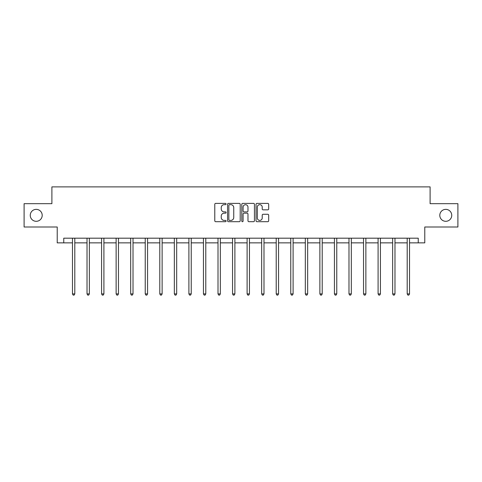 <?xml version="1.0" encoding="UTF-8"?>
<svg xmlns="http://www.w3.org/2000/svg" width="482" height="482" viewBox="0 0 482 482"><rect width="100%" height="100%" fill="white"/><g stroke="black" fill="none" stroke-linecap="round" stroke-linejoin="round"><path stroke-width="0.72" d="M226.076 204.019A0.639 0.639 0 0 0 225.431 203.38L215.701 203.38A0.916 0.916 0 0 0 214.785 204.296L214.785 220.78A0.916 0.916 0 0 0 215.701 221.696L225.431 221.696A0.639 0.639 0 0 0 226.076 221.051A0.639 0.639 0 0 0 225.431 220.413L224.172 220.413A2.928 2.928 0 0 1 221.244 217.484L221.244 216.111A2.928 2.928 0 0 1 224.172 213.177L225.431 213.177A0.639 0.639 0 0 0 226.076 212.538A0.639 0.639 0 0 0 225.431 211.893L224.172 211.893A2.928 2.928 0 0 1 221.244 208.965L221.244 207.591A2.928 2.928 0 0 1 224.172 204.663L225.431 204.663A0.639 0.639 0 0 0 226.076 204.019M439.801 215.333A5.971 5.971 0 0 0 445.772 221.304A5.971 5.971 0 0 0 451.742 215.333A5.971 5.971 0 0 0 445.772 209.363A5.971 5.971 0 0 0 439.801 215.333M30.258 215.333A5.971 5.971 0 0 0 36.228 221.304A5.971 5.971 0 0 0 42.199 215.333A5.971 5.971 0 0 0 36.228 209.363A5.971 5.971 0 0 0 30.258 215.333M267.763 209.839A0.916 0.916 0 0 0 268.679 208.923L268.679 204.296A0.916 0.916 0 0 0 267.763 203.38L256.954 203.38A0.916 0.916 0 0 0 256.038 204.296L256.038 220.78A0.916 0.916 0 0 0 256.954 221.696L267.763 221.696A0.916 0.916 0 0 0 268.679 220.78L268.679 215.195A0.916 0.916 0 0 0 267.763 214.279L263.136 214.279A0.916 0.916 0 0 0 262.22 215.195L262.22 217.96A2.452 2.452 0 0 1 259.774 220.413A2.452 2.452 0 0 1 257.322 217.96L257.322 207.109A2.452 2.452 0 0 1 259.774 204.663A2.452 2.452 0 0 1 262.22 207.109L262.22 208.923A0.916 0.916 0 0 0 263.136 209.839L267.763 209.839M63.751 242.856L63.751 238.192L418.249 238.192L418.249 242.856L424.781 242.856L424.781 226.998L457.9 226.998L457.9 203.675L430.101 203.675L430.101 186.883L51.899 186.883L51.899 203.675L24.1 203.675L24.1 226.998L57.219 226.998L57.219 242.856L72.469 242.856M240.199 204.296A0.916 0.916 0 0 0 239.283 203.38L228.48 203.38A0.916 0.916 0 0 0 227.564 204.296L227.564 220.78A0.916 0.916 0 0 0 228.48 221.696L239.283 221.696A0.916 0.916 0 0 0 240.199 220.78L240.199 204.296M242.717 203.38L253.52 203.38A0.916 0.916 0 0 1 254.436 204.296L254.436 220.78A0.916 0.916 0 0 1 253.52 221.696L248.899 221.696A0.916 0.916 0 0 1 247.983 220.78L247.983 214.092A0.916 0.916 0 0 0 247.067 213.177L244 213.177A0.916 0.916 0 0 0 243.085 214.092L243.085 221.051A0.639 0.639 0 0 1 242.44 221.696A0.639 0.639 0 0 1 241.801 221.051L241.801 204.296A0.916 0.916 0 0 1 242.717 203.38M74.8 242.856L87.025 242.856M89.357 242.856L101.575 242.856M103.907 242.856L116.132 242.856M118.464 242.856L130.682 242.856M133.014 242.856L145.239 242.856M147.57 242.856L159.789 242.856M162.121 242.856L174.345 242.856M176.677 242.856L188.896 242.856M191.227 242.856L203.452 242.856M205.784 242.856L218.003 242.856M220.334 242.856L232.559 242.856M234.891 242.856L247.109 242.856M249.441 242.856L261.666 242.856M263.997 242.856L276.216 242.856M278.548 242.856L290.773 242.856M293.104 242.856L305.323 242.856M307.655 242.856L319.879 242.856M322.211 242.856L334.43 242.856M336.761 242.856L348.986 242.856M351.318 242.856L363.536 242.856M365.868 242.856L378.093 242.856M380.425 242.856L392.643 242.856M394.975 242.856L407.2 242.856M409.531 242.856L418.249 242.856M229.486 204.663A0.639 0.639 0 0 0 228.842 205.302L228.842 219.774A0.639 0.639 0 0 0 229.486 220.413L230.812 220.413A2.928 2.928 0 0 0 233.746 217.484L233.746 207.591A2.928 2.928 0 0 0 230.812 204.663L229.486 204.663M247.983 207.158A2.452 2.452 0 0 0 245.531 204.705A2.452 2.452 0 0 0 243.085 207.158L243.085 210.977A0.916 0.916 0 0 0 244 211.893L247.067 211.893A0.916 0.916 0 0 0 247.983 210.977L247.983 207.158M74.927 238.192L74.873 238.331A0.934 0.934 0 0 0 74.8 238.674L74.8 293.906L72.469 293.906L72.469 238.674A0.934 0.934 0 0 0 72.402 238.331L72.348 238.192M74.8 293.906L74.101 295.117L73.174 295.117L72.469 293.906M89.477 238.192L89.423 238.331A0.934 0.934 0 0 0 89.357 238.674L89.357 293.906L87.025 293.906L87.025 238.674A0.934 0.934 0 0 0 86.959 238.331L86.905 238.192M89.357 293.906L88.658 295.117L87.724 295.117L87.025 293.906M104.034 238.192L103.979 238.331A0.934 0.934 0 0 0 103.907 238.674L103.907 293.906L101.575 293.906L101.575 238.674A0.934 0.934 0 0 0 101.509 238.331L101.455 238.192M103.907 293.906L103.208 295.117L102.274 295.117L101.575 293.906M118.584 238.192L118.53 238.331A0.934 0.934 0 0 0 118.464 238.674L118.464 293.906L116.132 293.906L116.132 238.674A0.934 0.934 0 0 0 116.066 238.331L116.011 238.192M118.464 293.906L117.765 295.117L116.831 295.117L116.132 293.906M133.14 238.192L133.086 238.331A0.934 0.934 0 0 0 133.014 238.674L133.014 293.906L130.682 293.906L130.682 238.674A0.934 0.934 0 0 0 130.616 238.331L130.562 238.192M133.014 293.906L132.315 295.117L131.381 295.117L130.682 293.906M147.691 238.192L147.637 238.331A0.934 0.934 0 0 0 147.57 238.674L147.57 293.906L145.239 293.906L145.239 238.674A0.934 0.934 0 0 0 145.172 238.331L145.112 238.192M147.57 293.906L146.871 295.117L145.938 295.117L145.239 293.906M162.247 238.192L162.193 238.331A0.934 0.934 0 0 0 162.121 238.674L162.121 293.906L159.789 293.906L159.789 238.674A0.934 0.934 0 0 0 159.723 238.331L159.669 238.192M162.121 293.906L161.422 295.117L160.488 295.117L159.789 293.906M176.798 238.192L176.743 238.331A0.934 0.934 0 0 0 176.677 238.674L176.677 293.906L174.345 293.906L174.345 238.674A0.934 0.934 0 0 0 174.279 238.331L174.219 238.192M176.677 293.906L175.978 295.117L175.044 295.117L174.345 293.906M191.354 238.192L191.3 238.331A0.934 0.934 0 0 0 191.227 238.674L191.227 293.906L188.896 293.906L188.896 238.674A0.934 0.934 0 0 0 188.83 238.331L188.775 238.192M191.227 293.906L190.529 295.117L189.595 295.117L188.896 293.906M205.904 238.192L205.85 238.331A0.934 0.934 0 0 0 205.784 238.674L205.784 293.906L203.452 293.906L203.452 238.674A0.934 0.934 0 0 0 203.386 238.331L203.326 238.192M205.784 293.906L205.085 295.117L204.151 295.117L203.452 293.906M220.461 238.192L220.407 238.331A0.934 0.934 0 0 0 220.334 238.674L220.334 293.906L218.003 293.906L218.003 238.674A0.934 0.934 0 0 0 217.936 238.331L217.882 238.192M220.334 293.906L219.635 295.117L218.701 295.117L218.003 293.906M235.011 238.192L234.957 238.331A0.934 0.934 0 0 0 234.891 238.674L234.891 293.906L232.559 293.906L232.559 238.674A0.934 0.934 0 0 0 232.493 238.331L232.432 238.192M234.891 293.906L234.192 295.117L233.258 295.117L232.559 293.906M249.568 238.192L249.507 238.331A0.934 0.934 0 0 0 249.441 238.674L249.441 293.906L247.109 293.906L247.109 238.674A0.934 0.934 0 0 0 247.043 238.331L246.989 238.192M249.441 293.906L248.742 295.117L247.808 295.117L247.109 293.906M264.118 238.192L264.064 238.331A0.934 0.934 0 0 0 263.997 238.674L263.997 293.906L261.666 293.906L261.666 238.674A0.934 0.934 0 0 0 261.593 238.331L261.539 238.192M263.997 293.906L263.299 295.117L262.365 295.117L261.666 293.906M278.674 238.192L278.614 238.331A0.934 0.934 0 0 0 278.548 238.674L278.548 293.906L276.216 293.906L276.216 238.674A0.934 0.934 0 0 0 276.15 238.331L276.096 238.192M278.548 293.906L277.849 295.117L276.915 295.117L276.216 293.906M293.225 238.192L293.17 238.331A0.934 0.934 0 0 0 293.104 238.674L293.104 293.906L290.773 293.906L290.773 238.674A0.934 0.934 0 0 0 290.7 238.331L290.646 238.192M293.104 293.906L292.405 295.117L291.471 295.117L290.773 293.906M307.781 238.192L307.721 238.331A0.934 0.934 0 0 0 307.655 238.674L307.655 293.906L305.323 293.906L305.323 238.674A0.934 0.934 0 0 0 305.257 238.331L305.202 238.192M307.655 293.906L306.956 295.117L306.022 295.117L305.323 293.906M322.331 238.192L322.277 238.331A0.934 0.934 0 0 0 322.211 238.674L322.211 293.906L319.879 293.906L319.879 238.674A0.934 0.934 0 0 0 319.807 238.331L319.753 238.192M322.211 293.906L321.512 295.117L320.578 295.117L319.879 293.906M336.888 238.192L336.828 238.331A0.934 0.934 0 0 0 336.761 238.674L336.761 293.906L334.43 293.906L334.43 238.674A0.934 0.934 0 0 0 334.363 238.331L334.309 238.192M336.761 293.906L336.062 295.117L335.129 295.117L334.43 293.906M351.438 238.192L351.384 238.331A0.934 0.934 0 0 0 351.318 238.674L351.318 293.906L348.986 293.906L348.986 238.674A0.934 0.934 0 0 0 348.914 238.331L348.86 238.192M351.318 293.906L350.619 295.117L349.685 295.117L348.986 293.906M365.989 238.192L365.934 238.331A0.934 0.934 0 0 0 365.868 238.674L365.868 293.906L363.536 293.906L363.536 238.674A0.934 0.934 0 0 0 363.47 238.331L363.416 238.192M365.868 293.906L365.169 295.117L364.235 295.117L363.536 293.906M380.545 238.192L380.491 238.331A0.934 0.934 0 0 0 380.425 238.674L380.425 293.906L378.093 293.906L378.093 238.674A0.934 0.934 0 0 0 378.021 238.331L377.966 238.192M380.425 293.906L379.726 295.117L378.792 295.117L378.093 293.906M395.095 238.192L395.041 238.331A0.934 0.934 0 0 0 394.975 238.674L394.975 293.906L392.643 293.906L392.643 238.674A0.934 0.934 0 0 0 392.577 238.331L392.523 238.192M394.975 293.906L394.276 295.117L393.342 295.117L392.643 293.906M409.652 238.192L409.598 238.331A0.934 0.934 0 0 0 409.531 238.674L409.531 293.906L407.2 293.906L407.2 238.674A0.934 0.934 0 0 0 407.127 238.331L407.073 238.192M409.531 293.906L408.826 295.117L407.899 295.117L407.2 293.906"/></g></svg>
